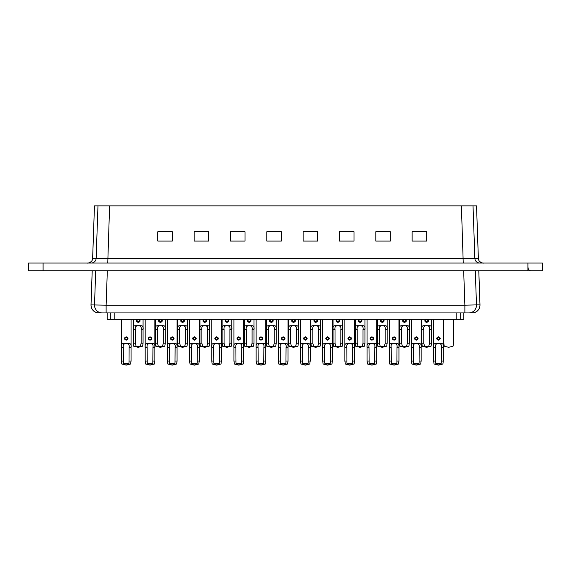<?xml version="1.0" encoding="UTF-8"?>
<svg xmlns="http://www.w3.org/2000/svg" width="571" height="571" viewBox="0 0 571 571"><rect width="100%" height="100%" fill="white"/><g stroke="black" fill="none" stroke-linecap="round" stroke-linejoin="round"><path stroke-width="0.86" d="M542.45 270.775L542.45 263.024L542.45 270.775L28.55 270.775L28.55 263.024L43.082 263.024L43.082 270.775M528.161 267.863A2.905 2.905 128 0 0 531.066 270.775M463.673 270.775L464.88 305.171L476.485 304.9L475.293 270.775M104.564 312.922L98.754 312.922A7.751 7.737 -90 0 1 91.025 304.9L106.12 305.171L107.327 270.775M542.45 263.024L43.082 263.024M91.003 304.907C91.339 309.753 93.922 312.423 98.747 312.922L466.436 312.922M483.38 263.017L483.202 263.024C484.179 263.545 478.212 262.467 478.37 258.349L92.652 258.349L94.465 205.86L476.535 205.86L478.348 258.349A4.846 4.839 -90 0 0 483.187 263.024L479.69 263.024A4.846 4.839 -90 0 0 479.69 263.024L479.333 263.024M461.404 205.86L463.238 263.024L105.05 263.024M97.976 205.86L96.142 258.349A4.846 4.839 -90 0 1 91.31 263.024L87.62 263.017M463.773 312.922L114.179 312.922L114.179 319.317L463.78 319.317L463.773 312.922M114.179 319.317L107.22 319.317L107.22 312.922L114.179 312.922M109.596 205.86L107.762 263.024M426.665 231.762L426.665 241.083L412.134 241.083L412.134 231.762L426.665 231.762M390.336 231.762L390.336 241.083L375.804 241.083L375.804 231.762L390.336 231.762M353.999 231.762L353.999 241.083L339.467 241.083L339.467 231.762L353.999 231.762M317.669 231.762L317.669 241.083L303.137 241.083L303.137 231.762L317.669 231.762M281.332 231.762L281.332 241.083L266.8 241.083L266.8 231.762L281.332 231.762M245.002 231.762L245.002 241.083L230.47 241.083L230.47 231.762L245.002 231.762M208.665 231.762L208.665 241.083L194.133 241.083L194.133 231.762L208.665 231.762M172.335 231.762L172.335 241.083L157.803 241.083L157.803 231.762L172.335 231.762M150.037 336.804C152.436 337.939 152.436 339.067 150.037 340.195C147.639 339.06 147.639 337.932 150.037 336.804L150.037 337.29C151.601 338.096 151.601 338.903 150.037 339.709C148.474 338.903 148.474 338.089 150.037 337.29L150.83 337.575M150.037 343.535L152.942 343.535C154.605 343.535 155.248 344.827 154.884 347.411L154.884 361.043L154.448 364.012L150.037 365.14L145.634 364.012L145.191 361.043L145.191 347.411C144.827 344.827 145.477 343.535 147.132 343.535L150.037 343.535M194.411 336.804C196.809 337.939 196.809 339.067 194.411 340.195C192.013 339.06 192.013 337.932 194.411 336.804L194.411 337.29C195.974 338.096 195.974 338.903 194.411 339.709C192.848 338.903 192.848 338.089 194.411 337.29L195.203 337.575M194.411 343.535L197.323 343.535C198.979 343.535 199.622 344.827 199.258 347.411L199.258 361.043L198.822 364.012L194.411 365.14L190.007 364.012L189.572 361.043L189.572 347.411C189.201 344.827 189.85 343.535 191.506 343.535L194.411 343.535M238.792 336.804C241.183 337.939 241.183 339.067 238.792 340.195C236.394 339.06 236.394 337.932 238.792 336.804L238.792 337.29C240.355 338.096 240.355 338.903 238.792 339.709C237.229 338.903 237.229 338.089 238.792 337.29L239.577 337.575M238.792 343.535L241.697 343.535C243.353 343.535 244.003 344.827 243.631 347.411L243.631 361.043L243.196 364.012L238.792 365.14L234.381 364.012L233.946 361.043L233.946 347.411C233.575 344.827 234.224 343.535 235.88 343.535L238.792 343.535M283.166 336.804C285.564 337.939 285.564 339.067 283.166 340.195C280.768 339.06 280.768 337.932 283.166 336.804L283.166 337.29C284.729 338.096 284.729 338.903 283.166 339.709C281.603 338.903 281.603 338.089 283.166 337.29L283.951 337.575M283.166 343.535L286.071 343.535C287.727 343.535 288.376 344.827 288.005 347.411L288.005 361.043L287.57 364.012L283.166 365.14L278.755 364.012L278.32 361.043L278.32 347.411C277.956 344.827 278.598 343.535 280.261 343.535L283.166 343.535M327.54 336.804C329.938 337.939 329.938 339.067 327.54 340.195C325.142 339.06 325.142 337.932 327.54 336.804L327.54 337.29C329.103 338.096 329.103 338.903 327.54 339.709C325.977 338.903 325.977 338.089 327.54 337.29L328.325 337.575M327.54 343.535L330.445 343.535C332.108 343.535 332.75 344.827 332.386 347.411L332.386 361.043L331.951 364.012L327.54 365.14L323.129 364.012L322.694 361.043L322.694 347.411C322.329 344.827 322.972 343.535 324.635 343.535L327.54 343.535M371.914 336.804C374.312 337.939 374.312 339.067 371.914 340.195C369.516 339.06 369.516 337.932 371.914 336.804L371.914 337.29C373.477 338.096 373.477 338.903 371.914 339.709C370.351 338.903 370.351 338.089 371.914 337.29L372.706 337.575M371.914 343.535L374.819 343.535C376.482 343.535 377.124 344.827 376.76 347.411L376.76 361.043L376.325 364.012L371.914 365.14L367.51 364.012L367.067 361.043L367.067 347.411C366.703 344.827 367.353 343.535 369.009 343.535L371.914 343.535M416.288 336.804C418.686 337.939 418.686 339.067 416.288 340.195C413.889 339.06 413.889 337.932 416.288 336.804L416.288 337.29C417.851 338.096 417.851 338.903 416.288 339.709C414.724 338.903 414.724 338.089 416.288 337.29L417.08 337.575M416.288 343.535L419.2 343.535C420.856 343.535 421.498 344.827 421.134 347.411L421.134 361.043L420.699 364.012L416.288 365.14L411.884 364.012L411.448 361.043L411.448 347.411C411.077 344.827 411.727 343.535 413.383 343.535L416.288 343.535M133.179 328.967L133.179 343.214L133.614 346.183L138.125 347.318M177.552 328.967L177.552 343.214L177.995 346.183L182.499 347.318M221.933 328.967L221.933 343.214L222.369 346.183L226.88 347.318M266.307 328.967L266.307 343.214L266.743 346.183L271.254 347.318M310.681 328.967L310.681 343.214L311.116 346.183L315.627 347.318M355.055 328.967L355.055 343.214L355.49 346.183L360.001 347.318M399.429 328.967L399.429 343.214L399.871 346.183L404.375 347.318M443.81 328.967L443.81 343.214L444.245 346.183L448.649 347.318L453.06 346.183L453.495 343.214L453.495 329.017M159.63 321.587L160.415 321.88C158.852 321.073 158.852 320.267 160.415 319.46C161.978 320.267 161.978 321.073 160.415 321.88L160.415 322.365C158.474 321.873 158.096 320.852 159.28 319.317M161.543 319.317C162.735 320.859 162.357 321.873 160.415 322.365M160.415 325.706L163.32 325.706C164.983 325.706 165.626 326.997 165.262 329.581L165.262 343.214L164.826 346.183L160.415 347.318L156.011 346.183L155.569 343.214L155.569 329.581C155.205 326.997 155.854 325.706 157.51 325.706L160.415 325.706M204.004 321.587L204.789 321.88C203.226 321.073 203.226 320.267 204.789 319.46C206.352 320.267 206.352 321.073 204.789 321.88L204.789 322.365C202.848 321.873 202.477 320.852 203.661 319.317M205.924 319.317C207.109 320.859 206.731 321.873 204.789 322.365M204.789 325.706L207.701 325.706C209.357 325.706 210 326.997 209.636 329.581L209.636 343.214L209.2 346.183L204.789 347.318L200.385 346.183L199.95 343.214L199.95 329.581C199.579 326.997 200.228 325.706 201.884 325.706L204.789 325.706M248.378 321.587L249.17 321.88C247.607 321.073 247.607 320.267 249.17 319.46C250.726 320.267 250.726 321.073 249.17 321.88L249.17 322.365C247.229 321.873 246.85 320.852 248.035 319.317M250.298 319.317C251.483 320.859 251.104 321.873 249.17 322.365M249.17 325.706L252.075 325.706C253.731 325.706 254.38 326.997 254.009 329.581L254.009 343.214L253.574 346.183L249.17 347.318L244.759 346.183L244.324 343.214L244.324 329.581C243.953 326.997 244.602 325.706 246.258 325.706L249.17 325.706M292.752 321.587L293.544 321.88C291.981 321.073 291.981 320.267 293.544 319.46C295.107 320.267 295.107 321.073 293.544 321.88L293.544 322.365C291.603 321.873 291.224 320.852 292.409 319.317M294.672 319.317C295.857 320.859 295.485 321.873 293.544 322.365M293.544 325.706L296.449 325.706C298.105 325.706 298.754 326.997 298.383 329.581L298.383 343.214L297.948 346.183L293.544 347.318L289.133 346.183L288.698 343.214L288.698 329.581C288.334 326.997 288.976 325.706 290.632 325.706L293.544 325.706M337.126 321.587L337.918 321.88C336.355 321.073 336.355 320.267 337.918 319.46C339.481 320.267 339.481 321.073 337.918 321.88L337.918 322.365C335.976 321.873 335.598 320.852 336.783 319.317M339.046 319.317C340.237 320.859 339.859 321.873 337.918 322.365M337.918 325.706L340.823 325.706C342.479 325.706 343.128 326.997 342.764 329.581L342.764 343.214L342.322 346.183L337.918 347.318L333.507 346.183L333.071 343.214L333.071 329.581C332.707 326.997 333.35 325.706 335.013 325.706L337.918 325.706M381.507 321.587L382.292 321.88C380.729 321.073 380.729 320.267 382.292 319.46C383.855 320.267 383.855 321.073 382.292 321.88L382.292 322.365C380.35 321.873 379.972 320.852 381.157 319.317M383.419 319.317C384.611 320.859 384.233 321.873 382.292 322.365M382.292 325.706L385.197 325.706C386.86 325.706 387.502 326.997 387.138 329.581L387.138 343.214L386.703 346.183L382.292 347.318L377.888 346.183L377.445 343.214L377.445 329.581C377.081 326.997 377.724 325.706 379.387 325.706L382.292 325.706M425.88 321.587L426.665 321.88C425.102 321.073 425.102 320.267 426.665 319.46C428.229 320.267 428.229 321.073 426.665 321.88L426.665 322.365C424.724 321.873 424.346 320.852 425.538 319.317M427.8 319.317C428.985 320.859 428.607 321.873 426.665 322.365M426.665 325.706L429.578 325.706C431.233 325.706 431.876 326.997 431.512 329.581L431.512 343.214L431.076 346.183L426.665 347.318L422.262 346.183L421.826 343.214L421.826 329.581C421.455 326.997 422.105 325.706 423.761 325.706L426.665 325.706M403.69 321.587L404.482 321.88C402.919 321.073 402.919 320.267 404.482 319.46C406.045 320.267 406.045 321.073 404.482 321.88L404.482 322.365C402.541 321.873 402.162 320.852 403.347 319.317M405.61 319.317C406.795 320.859 406.424 321.873 404.482 322.365M404.482 325.706L407.387 325.706C409.043 325.706 409.692 326.997 409.321 329.581L409.321 343.214L408.886 346.183L404.482 347.318L400.071 346.183L399.636 343.214L399.636 329.581C399.272 326.997 399.914 325.706 401.57 325.706L404.482 325.706M359.316 321.587L360.101 321.88C358.545 321.073 358.545 320.267 360.101 319.46C361.664 320.267 361.664 321.073 360.101 321.88L360.101 322.365C358.167 321.873 357.789 320.852 358.973 319.317M361.236 319.317C362.421 320.859 362.043 321.873 360.101 322.365M360.101 325.706L363.013 325.706C364.669 325.706 365.319 326.997 364.948 329.581L364.948 343.214L364.512 346.183L360.101 347.318L355.697 346.183L355.262 343.214L355.262 329.581C354.891 326.997 355.54 325.706 357.196 325.706L360.101 325.706M314.942 321.587L315.727 321.88C314.164 321.073 314.164 320.267 315.727 319.46C317.29 320.267 317.29 321.073 315.727 321.88L315.727 322.365C313.786 321.873 313.408 320.852 314.6 319.317M316.862 319.317C318.047 320.859 317.669 321.873 315.727 322.365M315.727 325.706L318.639 325.706C320.295 325.706 320.938 326.997 320.574 329.581L320.574 343.214L320.138 346.183L315.727 347.318L311.323 346.183L310.888 343.214L310.888 329.581C310.517 326.997 311.166 325.706 312.822 325.706L315.727 325.706M270.568 321.587L271.353 321.88C269.79 321.073 269.79 320.267 271.353 319.46C272.917 320.267 272.917 321.073 271.353 321.88L271.353 322.365C269.412 321.873 269.034 320.852 270.219 319.317M272.481 319.317C273.673 320.859 273.295 321.873 271.353 322.365M271.353 325.706L274.258 325.706C275.921 325.706 276.564 326.997 276.2 329.581L276.2 343.214L275.764 346.183L271.353 347.318L266.95 346.183L266.507 343.214L266.507 329.581C266.143 326.997 266.785 325.706 268.449 325.706L271.353 325.706M226.187 321.587L226.98 321.88C225.417 321.073 225.417 320.267 226.98 319.46C228.543 320.267 228.543 321.073 226.98 321.88L226.98 322.365C225.038 321.873 224.66 320.852 225.845 319.317M228.107 319.317C229.299 320.859 228.921 321.873 226.98 322.365M226.98 325.706L229.885 325.706C231.548 325.706 232.19 326.997 231.826 329.581L231.826 343.214L231.383 346.183L226.98 347.318L222.569 346.183L222.133 343.214L222.133 329.581C221.769 326.997 222.412 325.706 224.075 325.706L226.98 325.706M181.814 321.587L182.606 321.88C181.043 321.073 181.043 320.267 182.606 319.46C184.169 320.267 184.169 321.073 182.606 321.88L182.606 322.365C180.664 321.873 180.286 320.852 181.471 319.317M183.734 319.317C184.918 320.859 184.547 321.873 182.606 322.365M182.606 325.706L185.511 325.706C187.167 325.706 187.816 326.997 187.445 329.581L187.445 343.214L187.01 346.183L182.606 347.318L178.195 346.183L177.759 343.214L177.759 329.581C177.395 326.997 178.038 325.706 179.694 325.706L182.606 325.706M137.44 321.587L138.232 321.88C136.669 321.073 136.669 320.267 138.232 319.46C139.788 320.267 139.788 321.073 138.232 321.88L138.232 322.365C136.291 321.873 135.912 320.852 137.097 319.317M139.36 319.317C140.545 320.859 140.166 321.873 138.232 322.365M138.232 325.706L141.137 325.706C142.793 325.706 143.442 326.997 143.071 329.581L143.071 343.214L142.636 346.183L138.232 347.318L133.821 346.183L133.386 343.214L133.386 329.581C133.014 326.997 133.664 325.706 135.32 325.706L138.232 325.706M421.619 328.967L421.619 343.214L422.055 346.183L426.566 347.318M377.245 328.967L377.245 343.214L377.681 346.183L382.192 347.318M332.872 328.967L332.872 343.214L333.307 346.183L337.818 347.318M288.491 328.967L288.491 343.214L288.933 346.183L293.437 347.318M244.117 328.967L244.117 343.214L244.552 346.183L249.063 347.318M199.743 328.967L199.743 343.214L200.178 346.183L204.689 347.318M155.369 328.967L155.369 343.214L155.804 346.183L160.315 347.318M438.478 336.804C440.876 337.939 440.876 339.067 438.478 340.195C436.08 339.06 436.08 337.932 438.478 336.804L438.478 337.29C440.041 338.096 440.041 338.903 438.478 339.709C436.915 338.903 436.915 338.089 438.478 337.29L439.263 337.575M438.478 343.535L441.383 343.535C443.046 343.535 443.688 344.827 443.324 347.411L443.324 361.043L442.882 364.012L438.478 365.14L434.067 364.012L433.632 361.043L433.632 347.411C433.268 344.827 433.91 343.535 435.573 343.535L438.478 343.535M394.104 336.804C396.502 337.939 396.502 339.067 394.104 340.195C391.706 339.06 391.706 337.932 394.104 336.804L394.104 337.29C395.667 338.096 395.667 338.903 394.104 339.709C392.541 338.903 392.541 338.089 394.104 337.29L394.889 337.575M394.104 343.535L397.009 343.535C398.665 343.535 399.315 344.827 398.943 347.411L398.943 361.043L398.508 364.012L394.104 365.14L389.693 364.012L389.258 361.043L389.258 347.411C388.894 344.827 389.536 343.535 391.192 343.535L394.104 343.535M349.73 336.804C352.121 337.939 352.121 339.067 349.73 340.195C347.332 339.06 347.332 337.932 349.73 336.804L349.73 337.29C351.286 338.096 351.286 338.903 349.73 339.709C348.167 338.903 348.167 338.089 349.73 337.29L350.515 337.575M349.73 343.535L352.635 343.535C354.291 343.535 354.941 344.827 354.57 347.411L354.57 361.043L354.134 364.012L349.73 365.14L345.319 364.012L344.884 361.043L344.884 347.411C344.513 344.827 345.162 343.535 346.818 343.535L349.73 343.535M305.349 336.804C307.748 337.939 307.748 339.067 305.349 340.195C302.951 339.06 302.951 337.932 305.349 336.804L305.349 337.29C306.913 338.096 306.913 338.903 305.349 339.709C303.786 338.903 303.786 338.089 305.349 337.29L306.142 337.575M305.349 343.535L308.261 343.535C309.917 343.535 310.56 344.827 310.196 347.411L310.196 361.043L309.76 364.012L305.349 365.14L300.946 364.012L300.51 361.043L300.51 347.411C300.139 344.827 300.789 343.535 302.444 343.535L305.349 343.535M260.976 336.804C263.374 337.939 263.374 339.067 260.976 340.195C258.577 339.06 258.577 337.932 260.976 336.804L260.976 337.29C262.539 338.096 262.539 338.903 260.976 339.709C259.412 338.903 259.412 338.089 260.976 337.29L261.768 337.575M260.976 343.535L263.881 343.535C265.544 343.535 266.186 344.827 265.822 347.411L265.822 361.043L265.387 364.012L260.976 365.14L256.572 364.012L256.129 361.043L256.129 347.411C255.765 344.827 256.415 343.535 258.071 343.535L260.976 343.535M216.602 336.804C219 337.939 219 339.067 216.602 340.195C214.204 339.06 214.204 337.932 216.602 336.804L216.602 337.29C218.165 338.096 218.165 338.903 216.602 339.709C215.039 338.903 215.039 338.089 216.602 337.29L217.387 337.575M216.602 343.535L219.507 343.535C221.17 343.535 221.812 344.827 221.448 347.411L221.448 361.043L221.013 364.012L216.602 365.14L212.191 364.012L211.755 361.043L211.755 347.411C211.391 344.827 212.034 343.535 213.697 343.535L216.602 343.535M172.228 336.804C174.626 337.939 174.626 339.067 172.228 340.195C169.83 339.06 169.83 337.932 172.228 336.804L172.228 337.29C173.791 338.096 173.791 338.903 172.228 339.709C170.665 338.903 170.665 338.089 172.228 337.29L173.013 337.575M172.228 343.535L175.133 343.535C176.789 343.535 177.438 344.827 177.067 347.411L177.067 361.043L176.632 364.012L172.228 365.14L167.817 364.012L167.382 361.043L167.382 347.411C167.018 344.827 167.66 343.535 169.323 343.535L172.228 343.535M126.205 336.804C128.603 337.939 128.603 339.067 126.205 340.195C123.807 339.06 123.807 337.932 126.205 336.804L126.205 337.29C127.768 338.096 127.768 338.903 126.205 339.709C124.642 338.903 124.642 338.089 126.205 337.29L126.99 337.575M126.205 343.535L129.11 343.535C130.766 343.535 131.416 344.827 131.052 347.411L131.052 361.043L130.609 364.012L126.205 365.14L121.794 364.012L121.359 361.043L121.359 347.411C120.995 344.827 121.637 343.535 123.3 343.535L126.205 343.535M150.037 343.656C152.443 343.564 153.413 344.813 152.942 347.411L152.821 363.206L147.254 363.206L147.132 347.411C146.661 344.813 147.632 343.564 150.037 343.656M194.411 343.656C196.817 343.564 197.787 344.813 197.323 347.411L197.195 363.206L191.635 363.206L191.506 347.411C191.042 344.813 192.006 343.564 194.411 343.656M238.792 343.656C241.198 343.564 242.161 344.813 241.697 347.411L241.569 363.206L236.009 363.206L235.88 347.411C235.416 344.813 236.387 343.564 238.792 343.656M283.166 343.656C285.571 343.564 286.542 344.813 286.071 347.411L285.943 363.206L280.382 363.206L280.261 347.411C279.79 344.813 280.761 343.564 283.166 343.656M327.54 343.656C329.945 343.564 330.916 344.813 330.445 347.411L330.324 363.206L324.756 363.206L324.635 347.411C324.164 344.813 325.135 343.564 327.54 343.656M371.914 343.656C374.319 343.564 375.29 344.813 374.819 347.411L374.697 363.206L369.13 363.206L369.009 347.411C368.538 344.813 369.508 343.564 371.914 343.656M416.288 343.656C418.693 343.564 419.664 344.813 419.2 347.411L419.071 363.206L413.511 363.206L413.383 347.411C412.919 344.813 413.882 343.564 416.288 343.656M160.415 319.317L160.044 319.517M160.415 319.46L161.2 319.746M160.786 321.823L160.415 321.88M160.415 325.834C162.821 325.734 163.791 326.983 163.32 329.581L163.32 343.214L162.514 346.183L160.415 346.54L158.317 346.183L157.51 343.214L157.51 329.581C157.039 326.983 158.01 325.734 160.415 325.834M204.789 319.317L204.425 319.517M204.789 319.46L205.574 319.746M205.16 321.823L204.789 321.88M204.789 325.834C207.194 325.734 208.165 326.983 207.701 329.581L207.701 343.214L206.888 346.183L204.789 346.54L202.691 346.183L201.884 343.214L201.884 329.581C201.42 326.983 202.384 325.734 204.789 325.834M249.17 319.317L248.799 319.517M249.17 319.46L249.948 319.746M249.534 321.823L249.17 321.88M249.17 325.834C251.568 325.734 252.539 326.983 252.075 329.581L252.075 343.214L251.269 346.183L249.17 346.54L247.065 346.183L246.258 343.214L246.258 329.581C245.794 326.983 246.765 325.734 249.17 325.834M293.544 319.317L293.173 319.517M293.544 319.46L294.322 319.746M294.258 321.651L293.544 321.88M293.544 325.834C295.949 325.734 296.913 326.983 296.449 329.581L296.449 343.214L295.642 346.183L293.544 346.54L291.446 346.183L290.632 343.214L290.632 329.581C290.168 326.983 291.139 325.734 293.544 325.834M337.918 319.317L337.204 319.696M337.918 319.46L338.703 319.746M338.282 321.823L337.918 321.88M337.918 325.834C340.323 325.734 341.294 326.983 340.823 329.581L340.823 343.214L340.016 346.183L337.918 346.54L335.819 346.183L335.013 343.214L335.013 329.581C334.542 326.983 335.512 325.734 337.918 325.834M382.292 319.317L381.92 319.517M382.292 319.46L383.077 319.746M383.005 321.651L382.292 321.88M382.292 325.834C384.697 325.734 385.668 326.983 385.197 329.581L385.197 343.214L384.39 346.183L382.292 346.54L380.193 346.183L379.387 343.214L379.387 329.581C378.916 326.983 379.886 325.734 382.292 325.834M426.665 319.317L425.952 319.696M426.665 319.46L427.451 319.746M427.037 321.823L426.665 321.88M426.665 325.834C429.071 325.734 430.042 326.983 429.578 329.581L429.578 343.214L428.764 346.183L426.665 346.54L424.567 346.183L423.761 343.214L423.761 329.581C423.297 326.983 424.26 325.734 426.665 325.834M404.482 319.317L404.111 319.517M404.482 319.46L405.26 319.746M404.846 321.823L404.482 321.88M404.482 325.834C406.887 325.734 407.851 326.983 407.387 329.581L407.387 343.214L406.581 346.183L404.482 346.54L402.377 346.183L401.57 343.214L401.57 329.581C401.106 326.983 402.077 325.734 404.482 325.834M360.101 319.317L359.737 319.517M360.101 319.46L360.886 319.746M360.472 321.823L360.101 321.88M360.101 325.834C362.506 325.734 363.477 326.983 363.013 329.581L363.013 343.214L362.207 346.183L360.101 346.54L358.003 346.183L357.196 343.214L357.196 329.581C356.732 326.983 357.703 325.734 360.101 325.834M315.727 319.317L315.363 319.517M315.727 319.46L316.512 319.746M316.098 321.823L315.727 321.88M315.727 325.834C318.133 325.734 319.103 326.983 318.639 329.581L318.639 343.214L317.826 346.183L315.727 346.54L313.629 346.183L312.822 343.214L312.822 329.581C312.358 326.983 313.322 325.734 315.727 325.834M271.353 319.317L270.64 319.696M271.353 319.46L272.139 319.746M271.725 321.823L271.353 321.88M271.353 325.834C273.759 325.734 274.73 326.983 274.258 329.581L274.258 343.214L273.452 346.183L271.353 346.54L269.255 346.183L268.449 343.214L268.449 329.581C267.977 326.983 268.948 325.734 271.353 325.834M226.98 319.317L226.608 319.517M226.98 319.46L227.765 319.746M227.344 321.823L226.98 321.88M226.98 325.834C229.385 325.734 230.356 326.983 229.885 329.581L229.885 343.214L229.078 346.183L226.98 346.54L224.881 346.183L224.075 343.214L224.075 329.581C223.604 326.983 224.574 325.734 226.98 325.834M182.606 319.317L181.892 319.696M182.606 319.46L183.384 319.746M182.97 321.823L182.606 321.88M182.606 325.834C185.011 325.734 185.975 326.983 185.511 329.581L185.511 343.214L184.704 346.183L182.606 346.54L180.507 346.183L179.694 343.214L179.694 329.581C179.23 326.983 180.2 325.734 182.606 325.834M138.232 319.317L137.861 319.517M138.232 319.46L139.01 319.746M138.939 321.651L138.232 321.88M138.232 325.834C140.63 325.734 141.601 326.983 141.137 329.581L141.137 343.214L140.33 346.183L138.232 346.54L136.126 346.183L135.32 343.214L135.32 329.581C134.856 326.983 135.827 325.734 138.232 325.834M438.478 343.656C440.883 343.564 441.854 344.813 441.383 347.411L441.262 363.206L435.694 363.206L435.573 347.411C435.102 344.813 436.073 343.564 438.478 343.656M394.104 343.656C396.51 343.564 397.473 344.813 397.009 347.411L396.881 363.206L391.321 363.206L391.192 347.411C390.728 344.813 391.699 343.564 394.104 343.656M349.73 343.656C352.136 343.564 353.099 344.813 352.635 347.411L352.507 363.206L346.947 363.206L346.818 347.411C346.354 344.813 347.325 343.564 349.73 343.656M305.349 343.656C307.755 343.564 308.725 344.813 308.261 347.411L308.133 363.206L302.573 363.206L302.444 347.411C301.98 344.813 302.944 343.564 305.349 343.656M260.976 343.656C263.381 343.564 264.352 344.813 263.881 347.411L263.759 363.206L258.192 363.206L258.071 347.411C257.6 344.813 258.57 343.564 260.976 343.656M216.602 343.656C219.007 343.564 219.978 344.813 219.507 347.411L219.385 363.206L213.818 363.206L213.697 347.411C213.226 344.813 214.196 343.564 216.602 343.656M172.228 343.656C174.633 343.564 175.604 344.813 175.133 347.411L175.004 363.206L169.444 363.206L169.323 347.411C168.852 344.813 169.823 343.564 172.228 343.656M126.205 343.656C128.611 343.564 129.581 344.813 129.11 347.411L128.982 363.206L123.422 363.206L123.3 347.411C122.829 344.813 123.8 343.564 126.205 343.656M150.751 339.474L150.037 340.195M150.037 337.29L149.666 337.347M149.117 339.281L150.037 339.709M194.782 339.652L194.411 340.195M194.411 337.29L193.697 337.518M193.49 339.281L194.411 339.709M239.156 339.652L238.792 340.195M238.792 337.29L238.421 337.347M237.864 339.281L238.792 339.709M283.53 339.652L283.166 340.195M283.166 337.29L282.795 337.347M282.238 339.281L283.166 339.709M327.911 339.652L327.54 340.195M327.54 337.29L327.169 337.347M326.619 339.281L327.54 339.709M372.285 339.652L371.914 340.195M371.914 337.29L371.543 337.347M370.993 339.281L371.914 339.709M416.659 339.652L416.288 340.195M416.288 337.29L415.574 337.518M415.367 339.281L416.288 339.709M438.849 339.652L438.478 340.195M438.478 337.29L438.107 337.347M437.557 339.281L438.478 339.709M394.468 339.652L394.104 340.195M394.104 337.29L393.733 337.347M393.176 339.281L394.104 339.709M350.094 339.652L349.73 340.195M349.73 337.29L349.009 337.518M348.802 339.281L349.73 339.709M306.477 338.938L305.349 340.195M305.349 337.29L304.978 337.347M304.429 339.281L305.349 339.709M261.347 339.652L260.976 340.195M260.976 337.29L260.262 337.518M260.055 339.281L260.976 339.709M217.315 339.474L216.602 340.195M216.602 337.29L216.231 337.347M215.681 339.281L216.602 339.709M172.592 339.652L172.228 340.195M172.228 337.29L171.857 337.347M171.3 339.281L172.228 339.709M126.919 339.474L126.205 340.195M126.205 337.29L125.834 337.347M125.277 339.281L126.205 339.709M95.707 270.775L94.515 304.9A7.751 7.737 -90 0 0 102.252 312.922L106.12 312.922L106.12 305.171L464.88 305.171L464.88 312.922L468.748 312.922A7.751 7.737 -90 0 0 476.485 304.9L479.975 304.9L478.783 270.775M91.025 304.9L92.216 270.775M527.918 263.024L527.918 270.775M479.997 304.907C479.661 309.753 477.078 312.423 472.253 312.922A7.751 7.737 -90 0 0 479.975 304.9M473.024 205.86L474.858 258.349A4.846 4.839 -90 0 0 479.683 263.024M87.791 263.024C86.835 263.545 92.78 262.467 92.63 258.349A4.846 4.839 -90 0 1 87.813 263.024M110.31 319.317L110.31 312.922M456.821 319.317L456.821 312.922M460.69 319.317L460.69 312.922M152.942 346.818L152.942 347.411L154.884 347.411M145.191 347.411L147.132 347.411L147.132 346.818M152.942 361.043L154.884 361.043M147.132 361.043L145.191 361.043M145.634 364.012L154.448 364.012M197.323 346.818L197.323 347.411L199.258 347.411M189.572 347.411L191.506 347.411L191.506 346.818M197.323 361.043L199.258 361.043M191.506 361.043L189.572 361.043M190.007 364.012L198.822 364.012M241.697 346.818L241.697 347.411L243.631 347.411M233.946 347.411L235.88 347.411L235.88 346.818M241.697 361.043L243.631 361.043M235.88 361.043L233.946 361.043M234.381 364.012L243.196 364.012M286.071 346.818L286.071 347.411L288.005 347.411M278.32 347.411L280.261 347.411L280.261 346.818M286.071 361.043L288.005 361.043M280.261 361.043L278.32 361.043M278.755 364.012L287.57 364.012M330.445 346.818L330.445 347.411L332.386 347.411M322.694 347.411L324.635 347.411L324.635 346.818M330.445 361.043L332.386 361.043M324.635 361.043L322.694 361.043M323.129 364.012L331.951 364.012M374.819 346.818L374.819 347.411L376.76 347.411M367.067 347.411L369.009 347.411L369.009 346.818M374.819 361.043L376.76 361.043M369.009 361.043L367.067 361.043M367.51 364.012L376.325 364.012M419.2 346.818L419.2 347.411L421.134 347.411M411.448 347.411L413.383 347.411L413.383 346.818M419.2 361.043L421.134 361.043M413.383 361.043L411.448 361.043M411.884 364.012L420.699 364.012M163.32 328.982L163.32 329.581L165.262 329.581M155.569 329.581L157.51 329.581L157.51 328.996M163.32 343.214L165.262 343.214M162.514 346.183L164.826 346.183M158.317 346.183L156.011 346.183M157.51 343.214L155.569 343.214M207.701 328.982L207.701 329.581L209.636 329.581M199.95 329.581L201.884 329.581L201.884 328.996M207.701 343.214L209.636 343.214M206.888 346.183L209.2 346.183M202.691 346.183L200.385 346.183M201.884 343.214L199.95 343.214M252.075 328.982L252.075 329.581L254.009 329.581M244.324 329.581L246.258 329.581L246.258 328.996M252.075 343.214L254.009 343.214M251.269 346.183L253.574 346.183M247.065 346.183L244.759 346.183M246.258 343.214L244.324 343.214M296.449 328.982L296.449 329.581L298.383 329.581M288.698 329.581L290.632 329.581L290.632 328.996M296.449 343.214L298.383 343.214M295.642 346.183L297.948 346.183M291.446 346.183L289.133 346.183M290.632 343.214L288.698 343.214M340.823 328.982L340.823 329.581L342.764 329.581M333.071 329.581L335.013 329.581L335.013 328.996M340.823 343.214L342.764 343.214M340.016 346.183L342.322 346.183M335.819 346.183L333.507 346.183M335.013 343.214L333.071 343.214M385.197 328.982L385.197 329.581L387.138 329.581M377.445 329.581L379.387 329.581L379.387 328.996M385.197 343.214L387.138 343.214M384.39 346.183L386.703 346.183M380.193 346.183L377.888 346.183M379.387 343.214L377.445 343.214M429.578 328.982L429.578 329.581L431.512 329.581M421.826 329.581L423.761 329.581L423.761 328.996M429.578 343.214L431.512 343.214M428.764 346.183L431.076 346.183M424.567 346.183L422.262 346.183M423.761 343.214L421.826 343.214M407.387 328.982L407.387 329.581L409.321 329.581M399.636 329.581L401.57 329.581L401.57 328.996M407.387 343.214L409.321 343.214M406.581 346.183L408.886 346.183M402.377 346.183L400.071 346.183M401.57 343.214L399.636 343.214M363.013 328.982L363.013 329.581L364.948 329.581M355.262 329.581L357.196 329.581L357.196 328.996M363.013 343.214L364.948 343.214M362.207 346.183L364.512 346.183M358.003 346.183L355.697 346.183M357.196 343.214L355.262 343.214M318.639 328.982L318.639 329.581L320.574 329.581M310.888 329.581L312.822 329.581L312.822 328.996M318.639 343.214L320.574 343.214M317.826 346.183L320.138 346.183M313.629 346.183L311.323 346.183M312.822 343.214L310.888 343.214M274.258 328.982L274.258 329.581L276.2 329.581M266.507 329.581L268.449 329.581L268.449 328.996M274.258 343.214L276.2 343.214M273.452 346.183L275.764 346.183M269.255 346.183L266.95 346.183M268.449 343.214L266.507 343.214M229.885 328.982L229.885 329.581L231.826 329.581M222.133 329.581L224.075 329.581L224.075 328.996M229.885 343.214L231.826 343.214M229.078 346.183L231.383 346.183M224.881 346.183L222.569 346.183M224.075 343.214L222.133 343.214M185.511 328.982L185.511 329.581L187.445 329.581M177.759 329.581L179.694 329.581L179.694 328.996M185.511 343.214L187.445 343.214M184.704 346.183L187.01 346.183M180.507 346.183L178.195 346.183M179.694 343.214L177.759 343.214M141.137 328.982L141.137 329.581L143.071 329.581M133.386 329.581L135.32 329.581L135.32 328.996M141.137 343.214L143.071 343.214M140.33 346.183L142.636 346.183M136.126 346.183L133.821 346.183M135.32 343.214L133.386 343.214M441.383 346.818L441.383 347.411L443.324 347.411M433.632 347.411L435.573 347.411L435.573 346.818M441.383 361.043L443.324 361.043M435.573 361.043L433.632 361.043M434.067 364.012L442.882 364.012M397.009 346.818L397.009 347.411L398.943 347.411M389.258 347.411L391.192 347.411L391.192 346.818M397.009 361.043L398.943 361.043M391.192 361.043L389.258 361.043M389.693 364.012L398.508 364.012M352.635 346.818L352.635 347.411L354.57 347.411M344.884 347.411L346.818 347.411L346.818 346.818M352.635 361.043L354.57 361.043M346.818 361.043L344.884 361.043M345.319 364.012L354.134 364.012M308.261 346.818L308.261 347.411L310.196 347.411M300.51 347.411L302.444 347.411L302.444 346.818M308.261 361.043L310.196 361.043M302.444 361.043L300.51 361.043M300.946 364.012L309.76 364.012M263.881 346.818L263.881 347.411L265.822 347.411M256.129 347.411L258.071 347.411L258.071 346.818M263.881 361.043L265.822 361.043M258.071 361.043L256.129 361.043M256.572 364.012L265.387 364.012M219.507 346.818L219.507 347.411L221.448 347.411M211.755 347.411L213.697 347.411L213.697 346.818M219.507 361.043L221.448 361.043M213.697 361.043L211.755 361.043M212.191 364.012L221.013 364.012M175.133 346.818L175.133 347.411L177.067 347.411M167.382 347.411L169.323 347.411L169.323 346.818M175.133 361.043L177.067 361.043M169.323 361.043L167.382 361.043M167.817 364.012L176.632 364.012M129.11 346.818L129.11 347.411L131.052 347.411M121.359 347.411L123.3 347.411L123.3 346.818M129.11 361.043L131.052 361.043M123.3 361.043L121.359 361.043M121.794 364.012L130.609 364.012M479.997 304.893L478.805 270.775M91.003 304.893L92.195 270.775M480.982 263.024L482.345 263.024M477.934 263.024L475.928 263.024M472.724 263.024L469.326 263.024M465.422 263.024L463.238 263.024M101.174 263.024L97.869 263.024M94.75 263.024L92.823 263.024M90.225 263.024L88.826 263.024M478.37 258.349L476.535 205.86M92.63 258.349L94.465 205.86M463.78 319.317L463.78 312.922M107.22 319.317L107.22 312.922M154.884 346.768L154.884 319.317M145.191 346.868L145.191 319.317M199.258 346.768L199.258 319.317M189.572 346.868L189.572 319.317M243.631 346.768L243.631 319.317M233.946 346.868L233.946 319.317M288.005 346.768L288.005 319.317M278.32 346.868L278.32 319.317M332.386 346.768L332.386 319.317M322.694 346.868L322.694 319.317M376.76 346.768L376.76 319.317M367.067 346.868L367.067 319.317M421.134 346.768L421.134 319.317M411.448 346.868L411.448 319.317M133.179 329.581L133.179 319.317M177.552 329.581L177.552 319.317M221.933 329.581L221.933 319.317M266.307 329.581L266.307 319.317M310.681 329.581L310.681 319.317M355.055 329.581L355.055 319.317M399.429 329.581L399.429 319.317M443.81 329.581L443.81 319.317M453.495 329.581L453.495 319.317M165.262 328.967L165.262 319.317M155.569 329.017L155.569 319.317M209.636 328.967L209.636 319.317M199.95 329.017L199.95 319.317M254.009 328.967L254.009 319.317M244.324 329.017L244.324 319.317M298.383 328.967L298.383 319.317M288.698 329.017L288.698 319.317M342.764 328.967L342.764 319.317M333.071 329.017L333.071 319.317M387.138 328.967L387.138 319.317M377.445 329.017L377.445 319.317M431.512 328.967L431.512 319.317M421.826 329.017L421.826 319.317M409.321 328.967L409.321 319.317M399.636 329.017L399.636 319.317M364.948 328.967L364.948 319.317M355.262 329.017L355.262 319.317M320.574 328.967L320.574 319.317M310.888 329.017L310.888 319.317M276.2 328.967L276.2 319.317M266.507 329.017L266.507 319.317M231.826 328.967L231.826 319.317M222.133 329.017L222.133 319.317M187.445 328.967L187.445 319.317M177.759 329.017L177.759 319.317M143.071 328.967L143.071 319.317M133.386 329.017L133.386 319.317M421.619 329.581L421.619 319.317M377.245 329.581L377.245 319.317M332.872 329.581L332.872 319.317M288.491 329.581L288.491 319.317M244.117 329.581L244.117 319.317M199.743 329.581L199.743 319.317M155.369 329.581L155.369 319.317M443.324 346.768L443.324 319.317M433.632 346.868L433.632 319.317M398.943 346.768L398.943 319.317M389.258 346.868L389.258 319.317M354.57 346.768L354.57 319.317M344.884 346.868L344.884 319.317M310.196 346.768L310.196 319.317M300.51 346.868L300.51 319.317M265.822 346.768L265.822 319.317M256.129 346.868L256.129 319.317M221.448 346.768L221.448 319.317M211.755 346.868L211.755 319.317M177.067 346.768L177.067 319.317M167.382 346.868L167.382 319.317M131.052 346.768L131.052 319.317M121.359 346.868L121.359 319.317"/></g></svg>
